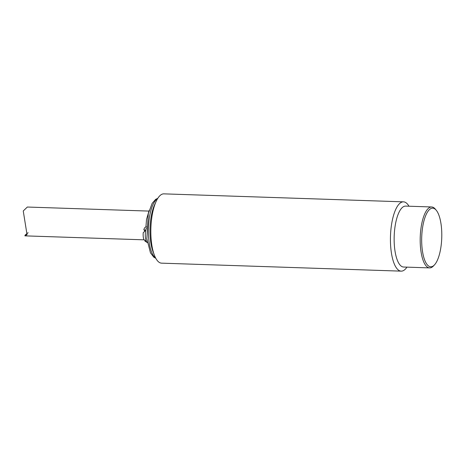<?xml version="1.0" encoding="UTF-8"?>
<svg xmlns="http://www.w3.org/2000/svg" width="465" height="465" viewBox="0 0 465 465"><rect width="100%" height="100%" fill="white"/><g stroke="black" fill="none" stroke-linecap="round" stroke-linejoin="round"><path stroke-width="0.7" d="M403.481 201.845L163.889 193.858A34.666 11.852 91.9 0 0 156.17 201.351A34.666 11.852 91.9 0 0 154.374 255.169A34.666 11.852 91.9 0 0 161.582 263.155L401.173 271.142A34.666 11.852 -88.1 0 1 390.484 236.098A34.666 11.852 -88.1 0 1 403.481 201.845A34.666 11.852 -88.1 0 1 408.985 206.216M406.956 267.143A34.666 11.852 -88.1 0 1 405.195 269.281A34.666 11.852 -88.1 0 1 401.173 271.142M434.467 264.893L433.49 265.939A30.481 10.416 -88.1 0 1 429.631 267.898L403.585 267.026A30.481 10.416 -88.1 0 1 394.186 236.22A30.481 10.416 -88.1 0 1 405.614 206.105L431.665 206.972A30.481 10.416 -88.1 0 1 435.38 209.186L436.286 210.29A29.324 10.021 -88.1 0 1 441.75 237.807A29.324 10.021 -88.1 0 1 434.467 264.893A29.324 10.021 -88.1 0 1 434.159 265.207A29.324 10.021 -88.1 0 1 421.964 246.95A29.324 10.021 -88.1 0 1 429.305 209.738A29.324 10.021 -88.1 0 1 436.286 210.29M156.17 201.351L154.642 204.664A30.335 10.37 91.9 0 0 153.072 251.757L154.374 255.169M429.631 267.898A30.481 10.416 -88.1 0 1 420.215 242.259A30.481 10.416 -88.1 0 1 428.125 208.605A30.481 10.416 -88.1 0 1 431.665 206.972M146.504 227.67A8.666 2.964 91.9 0 0 145.708 230.39A8.666 2.964 91.9 0 0 146.719 241.986A8.666 2.964 91.9 0 0 147.353 242.654A8.666 2.964 91.9 0 0 147.393 242.684M146.556 226.513L145.266 227.263A6.998 2.395 91.9 0 0 143.836 229.629L145.708 230.39L143.249 232.622A6.998 2.395 91.9 0 0 143.848 239.481L146.719 241.986L144.83 240.951L144.923 240.475M147.353 242.654L144.83 240.951M144.847 231.14L143.836 229.629M23.25 210.971L27.336 207.035L23.25 210.971L27.046 234.691L24.883 235.86L25.168 235.034L28.138 232.709M155.624 257.965A30.335 10.37 -88.1 0 1 148.393 228.03A30.335 10.37 -88.1 0 1 157.6 198.642M155.81 258.313L153.758 257.145L150.462 252.826L146.847 238.685L148.283 213.714L152.16 203.339L155.659 199.357L157.809 198.311M149.126 210.546L146.522 219.439L145.94 226.868M24.883 235.86L144.22 239.835M27.336 207.035L148.858 211.081"/></g></svg>
